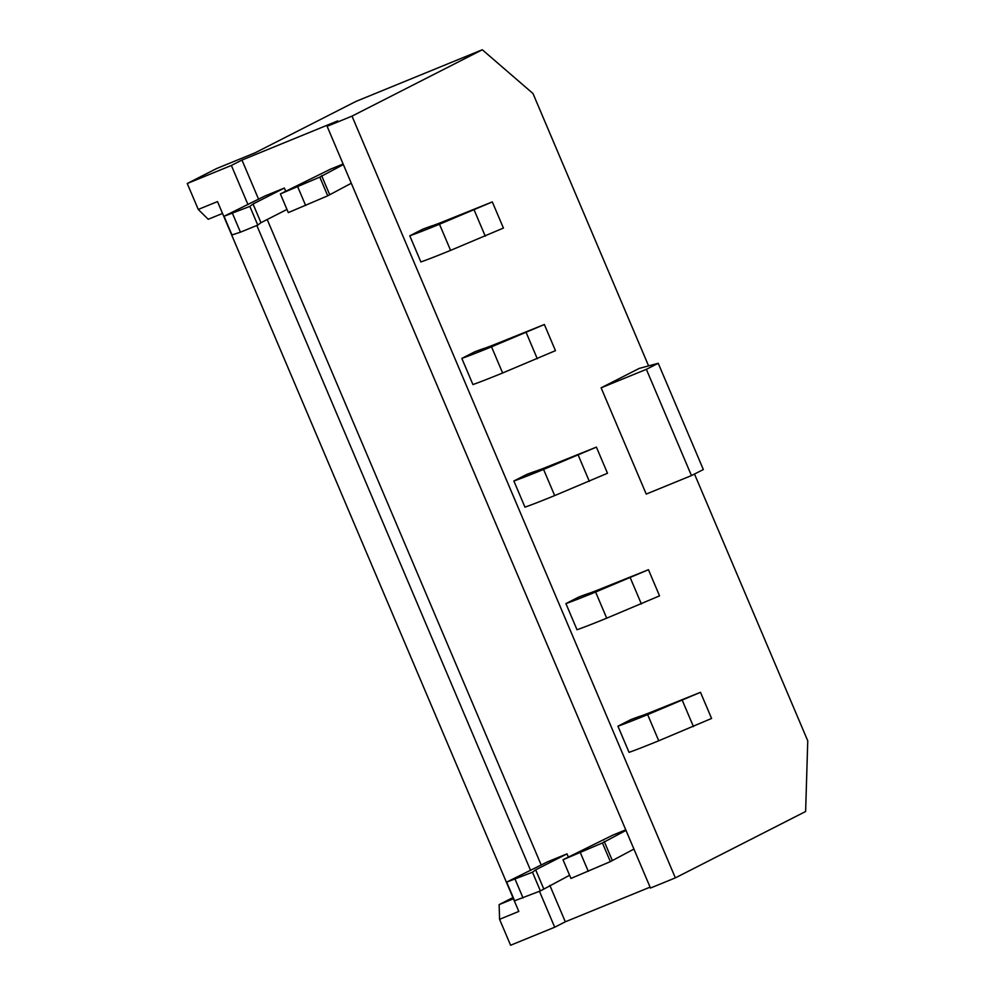 <?xml version="1.0" encoding="UTF-8"?>
<svg xmlns="http://www.w3.org/2000/svg" width="995" height="995" viewBox="0 0 995 995"><rect width="100%" height="100%" fill="white"/><g stroke="black" fill="none" stroke-linecap="round" stroke-linejoin="round"><path stroke-width="1.49" d="M625.755 829.842L612.995 835.054L563.008 859.742L602.423 842.939L625.992 830.39M506.666 882.105L532.474 872.229L535.658 869.829L567.001 853.872L547.586 861.807L506.666 882.105L514.602 900.786L540.397 890.923L569.6 875.264M567.001 853.872L568.419 857.217M650.083 887.142L565.309 921.805L549.825 885.339M648.591 365.886L532.972 93.505L482.289 49.75L352.006 116.129L327.119 126.303L337.728 120.892L241.972 160.058L231.362 165.456L247.991 204.622M541.218 865.053L267.207 219.509M258.588 199.224L241.972 160.058M285.789 191.388L284.371 188.043L264.956 195.978L224.037 216.276L249.844 206.413L253.041 204L284.371 188.043M343.126 164.013L330.365 169.225L280.379 193.913L319.805 177.11L343.362 164.561M352.006 116.129L675.356 877.876L805.627 811.497L807.753 740.827L694.498 474.043M601.117 387.826L646.228 494.08L691.463 475.585L703.341 469.54L658.23 363.287L639.263 368.399L601.117 387.826L646.364 369.332L691.463 475.585M420.885 261.959L409.778 235.803L422.676 229.236A62.275 1.89 -23 0 1 432.427 225.716A33.755 1.032 157 0 0 449.616 219.074L492.314 201.91L503.42 228.066L450.586 250.379A62.187 1.89 -23 0 1 420.885 261.959M472.923 384.555L461.829 358.399L474.714 351.832A62.275 1.89 -23 0 1 484.465 348.312A33.755 1.032 157 0 0 501.654 341.671L544.365 324.507L555.459 350.663L502.624 372.988A62.187 1.89 -23 0 1 472.923 384.555M524.962 507.151L513.868 480.995L526.765 474.428A62.275 1.89 -23 0 1 536.504 470.909A33.755 1.032 157 0 0 553.693 464.267L596.403 447.116L607.497 473.259L554.675 495.585A62.187 1.89 -23 0 1 524.962 507.151M577.013 629.748L565.906 603.592L578.804 597.025A62.275 1.89 -23 0 1 588.542 593.505A33.755 1.032 157 0 0 605.731 586.863L648.442 569.712L659.548 595.868L606.714 618.181A62.187 1.89 -23 0 1 577.013 629.748M629.051 752.357L617.945 726.201L630.842 719.621A62.275 1.89 -23 0 1 640.581 716.114A33.755 1.032 157 0 0 657.782 709.46L700.48 692.309L711.587 718.465L658.752 740.778A62.187 1.89 -23 0 1 629.051 752.357M256.834 225.479L530.609 870.451M539.464 891.309L554.7 927.216L510.597 945.25L499.577 919.305L518.805 911.432L217.495 201.587L198.266 209.447L187.247 183.503L231.362 165.456M675.356 877.876L650.469 888.05L327.119 126.303M565.309 921.805L554.7 927.216M482.289 49.75L355.986 101.403L254.981 152.857L216.524 168.578L187.247 183.503M646.364 369.332L658.23 363.287M222.532 213.44L208.216 219.286L198.266 209.447M513.432 898.771L499.129 904.617L499.577 919.305M512.935 897.589L499.129 904.617M409.778 235.803A62.187 1.89 -23 0 0 439.491 224.236L492.314 201.91M461.829 358.399A62.187 1.89 -23 0 0 491.53 346.832L544.365 324.507M513.868 480.995A62.187 1.89 -23 0 0 543.568 469.429L596.403 447.116M565.906 603.592A62.187 1.89 -23 0 0 595.607 592.025L648.442 569.712M617.945 726.201A62.187 1.89 -23 0 0 647.645 714.621L700.48 692.309M224.037 216.276L231.972 234.957L240.429 232.183L257.78 225.094L249.844 206.413M257.78 225.094L260.964 222.693L253.041 204M240.429 232.183L232.507 213.502M260.964 222.693L286.97 209.435M280.379 193.913L288.314 212.607L327.728 195.804L351.297 183.242M305.652 205.505L297.729 186.824M327.728 195.804L319.805 177.11M329.544 194.323L321.609 175.642M515.124 879.331L523.059 898.012M532.474 872.229L540.397 890.923M535.658 869.829L543.593 888.523M563.008 859.742L570.943 878.436L610.358 861.633L633.927 849.071M580.346 852.653L588.281 871.334M602.423 842.939L610.358 861.633M604.239 841.471L612.174 860.153M439.491 224.236L450.586 250.379M474.167 210.044L485.274 236.201M491.53 346.832L502.624 372.988M526.218 332.641L537.312 358.797M543.568 469.429L554.675 495.585M578.257 455.237L589.351 481.393M595.607 592.025L606.714 618.181M630.295 577.846L641.389 604.002M647.645 714.621L658.752 740.778M682.334 700.443L693.44 726.599"/></g></svg>
